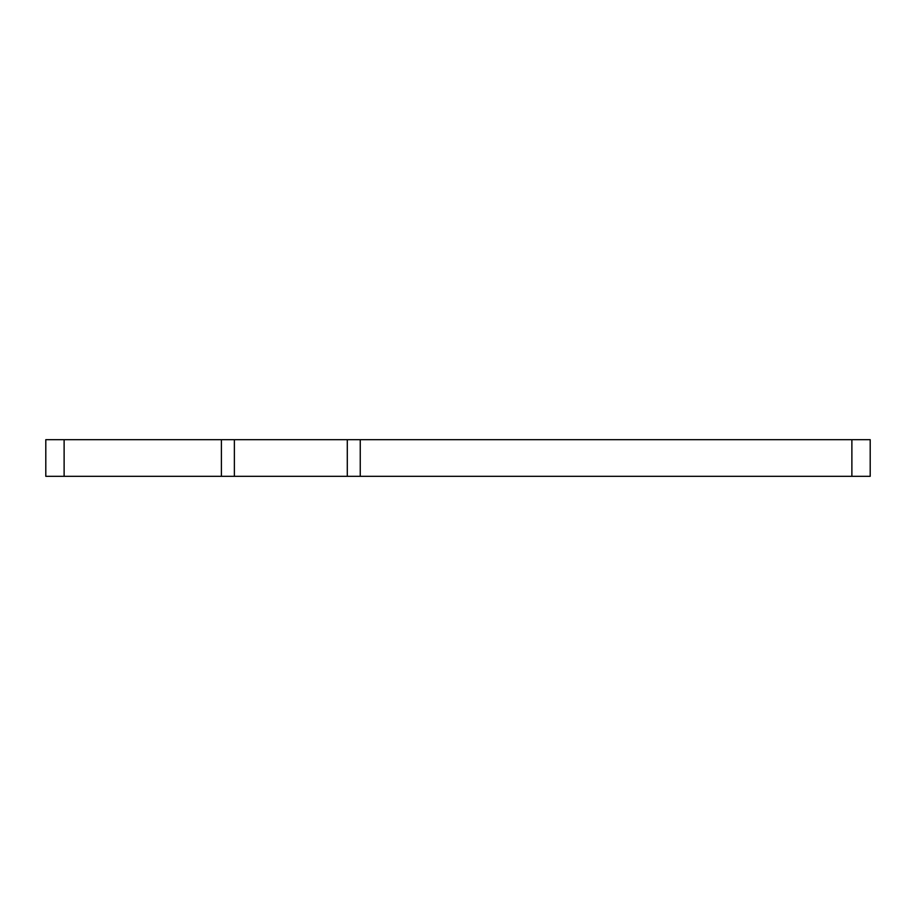 <?xml version="1.0" encoding="UTF-8"?>
<svg xmlns="http://www.w3.org/2000/svg" width="916" height="916" viewBox="0 0 916 916"><rect width="100%" height="100%" fill="white"/><g stroke="black" fill="none" stroke-linecap="round" stroke-linejoin="round"><path stroke-width="1.37" d="M51.17 439.68L45.8 439.68L45.8 476.32L870.2 476.32L870.2 439.68L51.17 439.68M221.409 439.68L221.409 476.32M347.29 439.68L347.29 476.32M851.88 439.68L851.88 476.32M360.251 476.32L360.251 439.68M234.37 476.32L234.37 439.68M64.12 476.32L64.12 439.68"/></g></svg>
